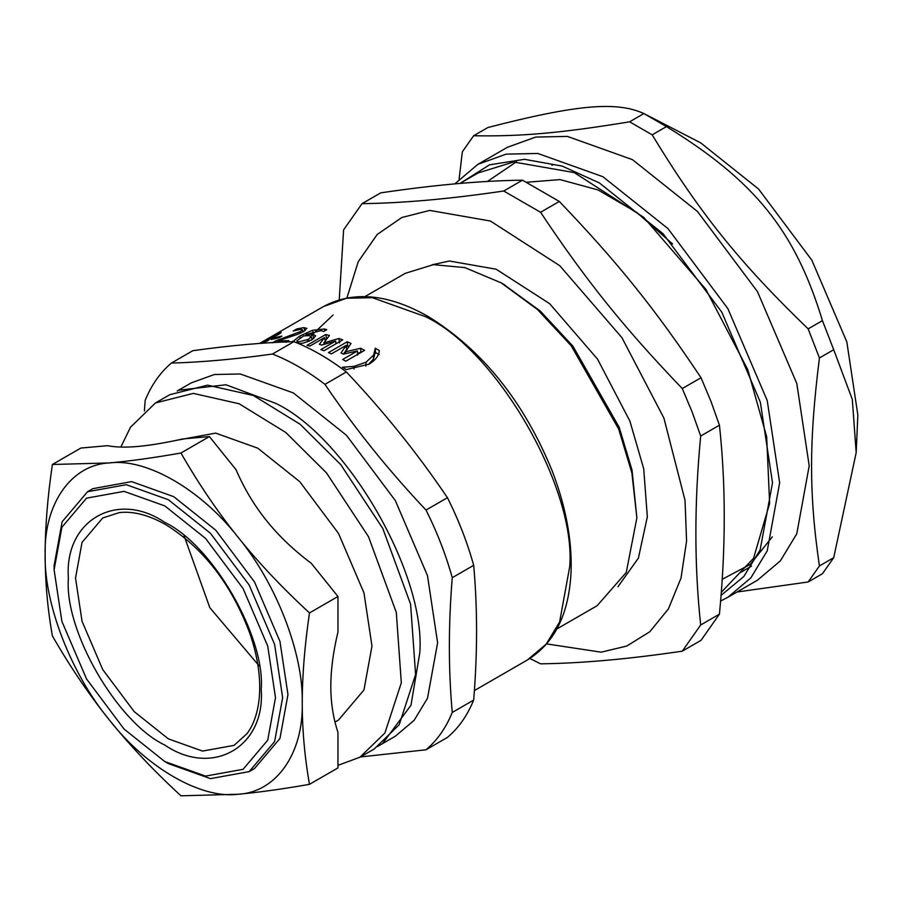 <?xml version="1.0" encoding="UTF-8"?>
<svg xmlns="http://www.w3.org/2000/svg" width="903" height="903" viewBox="0 0 903 903"><rect width="100%" height="100%" fill="white"/><g stroke="black" fill="none" stroke-linecap="round" stroke-linejoin="round"><path stroke-width="1.35" d="M379.305 350.545C379 355.624 375.58 360.15 369.045 364.146L346.289 369.609L342.44 367.25L354.044 366.37L366.087 362.182L373.605 355.071L375.298 348.287L379.305 350.545M375.253 353.062L375.298 348.287M342.7 339.9L323.94 350.736L320.87 349.574L335.623 341.063L321.626 345.07L319.335 344.336L324.595 337.564L309.853 346.075L306.997 345.352L325.757 334.516L329.426 335.476L323.816 342.914L338.896 338.478L342.7 339.9M292.854 341.695L299.548 336.119L312.517 330.284L324.437 328.985L326.773 329.674L323.556 331.536L321.118 330.588L305.959 334.505L312.54 334.099L315.644 335.803M315.666 335.882L311.828 339.923L303.306 343.095L298.837 343.693M281.95 336.074L278.914 337.835L271.103 339.494L274.151 337.745L281.95 336.074M259.816 343.422L278.722 333.072C282.131 331.819 281.95 332.338 278.192 334.641L269.308 339.043L263.495 343.163M279.219 334.031L278.722 333.072L281.149 332.428M272.311 342.869L275.855 340.826L300.383 331.604L302.426 329.798L300.733 329.313L293.227 331.006L296.782 328.952L303.848 327.631L306.828 328.342L303.622 331.525L297.448 334.392L277.91 340.916L288.791 340.657L285.901 342.327M302.426 329.798L303.148 331.796L302.426 329.798M364.564 350.375L345.804 361.2L342.688 359.473L357.43 350.962L343.354 354.134L341.018 352.971L346.154 345.364L331.412 353.874L328.478 352.588L347.226 341.752L351.019 343.422L345.522 351.798L360.692 348.242L364.564 350.375M184.088 535.784L209.846 607.73L259.263 666.008M526.765 182.248L560.074 179.595L597.967 189.923L636.728 212.419L672.6 243.979M460.586 183.072L489.573 164.809L524.541 159.312L562.208 166.107L599.321 182.891L663.073 233.73L721.779 312.156L760.349 402.219L772.505 482.857L760.157 549.882L743.835 576.498L721.023 595.404M721.249 592.357L753.565 558.223L769.638 503.434L766.67 436.725L747.763 369.609L705.785 289.231L643.681 217.307L574.274 172.608L513.615 161.987L478.127 172.947L459.932 183.444M720.571 601.037L727.874 597.289L750.833 577.909L767.234 550.819L779.65 482.857L767.234 400.56L727.874 308.645L667.96 228.594L602.888 176.706L537.827 153.465L506.165 154.131L477.901 164.323L454.785 183.896M477.901 164.323L507.463 147.257L535.727 137.064L567.389 136.409L632.45 159.639L697.511 211.528L757.436 291.579L796.796 383.493L809.201 465.79L796.796 533.752L780.395 560.842L757.436 580.223L727.874 597.289M833.717 349.709L852.308 399.397L856.179 452.64L833.717 557.682L819.439 565.933C808.953 494.652 808.953 441.33 819.439 357.96L833.717 349.709L822.441 320.633L808.151 328.884C739.681 262.784 699.69 213.04 652.18 134.84L666.459 126.589C755.077 181.063 795.069 230.807 822.441 320.633M629.617 121.815C561.135 133.046 521.144 136.613 473.635 135.743L487.913 127.504C576.532 104.635 616.523 101.068 643.895 113.564L629.617 121.815L652.18 134.84M856.179 452.64L857.85 415.03L846.822 341.876L811.831 260.177L758.565 189.02L700.728 142.888L643.783 113.507L666.459 126.589M473.635 135.743L462.347 151.794L459.119 179.076M737.029 592.007L808.151 581.983L822.441 573.732L833.717 557.682M819.439 565.933L808.151 581.983M808.151 328.884L819.439 357.96M487.394 181.48L516.471 161.772M772.302 536.856L750.337 564.364L722.152 579.331M364.97 296.579L405.221 273.349L433.327 264.669L464.831 267.593L501.176 282.853L537.545 309.594L571.227 345.793L618.679 429.038L631.908 473.059L636.863 517.87L626.264 572.468L597.12 605.721L556.858 628.962M333.094 314.989L310.779 336.074M308.51 339.618L307.099 342.045M502.971 283.903L540.163 310.948L572.953 346.199L619.165 427.254L632.032 470.113L636.863 517.87M380.761 192.847C434.422 184.912 481.66 180.702 522.476 180.182L503.739 191.007C450.078 198.931 402.84 203.152 362.024 203.66L380.761 192.847M700.694 624.978C694.272 565.696 694.272 502.711 700.694 436.025L719.431 425.2C725.854 484.482 725.854 547.466 719.431 614.153L700.694 624.978L682.273 651.176L701.021 640.351L719.431 614.153M529.869 658.479L540.57 663.829C581.374 663.321 628.612 659.1 682.273 651.176M682.273 388.561C624.041 327.823 585.957 280.427 540.57 212.273L559.307 201.448C617.539 262.197 655.634 309.582 701.021 377.747L682.273 388.561L692.24 412.231L700.694 436.025M362.024 203.66L343.603 229.859L339.235 299.807M503.739 191.007L540.57 212.273M522.476 180.182L559.307 201.448M701.021 377.747L710.977 401.406L719.431 425.2M432.119 264.782L449.389 261.023L496.142 269.218L549.645 303.668L597.526 359.112L629.876 421.069L643.726 468.804L647.327 516.832L638.398 558.122L617.979 586.702M346.91 297.967L358.22 261.712L377.183 234.487L401.846 217.499L429.749 210.41L490.408 221.032L559.815 265.73L621.919 337.654L663.886 418.033L685.016 500.262L686.585 541.055L681.009 578.101L668.412 608.904L649.776 631.773L626.727 646.063L601.15 652.169L546.642 643.907M120.867 447.064L130.506 427.209L155.451 402.964L193.287 393.392L239.126 403.754L285.788 432.481L326.514 472.924L368.503 536.721L396.304 612.415L401.316 682.792L384.926 732.965L359.97 757.211L337.959 765.349M335.002 722.073L338.512 720.041L363.954 689.994L371.98 646.063L363.954 592.865L338.512 533.436L299.773 481.694L257.716 448.148L215.648 433.124L176.706 440.269M155.451 402.964L169.741 394.724L207.566 385.141L253.416 395.503L300.078 424.241L340.792 464.673L382.782 528.469L410.594 604.163L415.594 674.541L399.205 724.725L374.26 748.971L359.97 757.211M164.797 761.556L168.376 763.611L210.433 778.634L249.172 771.625L274.614 741.577L282.639 697.647L274.614 644.437L249.172 585.02L210.433 533.278L168.376 499.731L126.307 484.708L87.568 491.717L62.126 521.765L54.101 565.696L54.101 569.827L61.878 527.262L86.53 498.163L124.05 491.356L164.797 505.906L205.545 538.414L243.076 588.542L267.728 646.108L275.494 697.647L267.728 740.2L243.076 769.311L205.545 776.106L164.797 761.556L124.05 729.048L86.53 678.921L61.878 621.354L54.101 569.827M87.568 491.717L92.907 488.647L131.635 481.626L173.703 496.65L215.761 530.196L254.499 581.95L279.941 641.367L287.967 694.565L279.941 738.507L254.499 768.543L249.172 771.625M357.486 353.22L360.816 352.43L360.692 348.242M346.3 346.91L347.689 346.109L348.897 346.628M343.445 354.111L346.549 349.675L346.154 345.364M345.635 353.615L345.522 351.798M347.689 346.109L347.226 341.752M357.543 355.139L357.43 350.962M278.44 342.271L277.91 340.916M297.166 329.911L296.782 328.952M276.476 342.372L275.855 340.826M268.642 339.122L275.573 335.521C277.932 334.121 278.147 333.783 276.228 334.505L267.525 339.336L268.642 339.122L269.038 339.9M277.887 334.81L277.537 334.133L276.228 334.505M268.157 340.521L267.457 339.314L268.112 340.544M262.322 343.242L265.437 340.984L260.109 343.4M266.001 341.808L265.437 340.984M274.568 338.648L274.151 337.745M296.952 340.792L298.441 341.989L308.454 339.359L311.196 336.559L309.063 335.6L303.543 335.905L296.952 340.792L297.493 343.117M312.043 339.799L311.196 336.559L312.043 339.799M311.716 338.557L313.747 338.67M306.264 335.555L305.959 334.505M325.091 340.002L326.672 339.099M339.562 342.914L338.896 338.478M324.075 344.359L323.816 342.914M326.751 339.054L325.757 334.516M325.283 340.939L324.595 337.564M336.018 343.761L335.623 341.063M368.435 364.485L373.436 359.089L375.242 352.373L379.147 354.574M375.4 352.283L375.456 348.186M377.51 746.51L395.356 736.205L414.093 720.38L427.48 698.279L437.616 642.801L427.48 575.64L395.356 500.623L346.459 435.291L293.351 392.929L240.254 373.977L214.406 374.508L191.346 382.827L177.169 391.01M447.436 737.412L426.013 749.783C437.199 740.358 445.947 727.92 452.256 712.444L473.68 700.073C467.359 715.548 458.622 727.999 447.436 737.412M473.68 565.323L452.256 577.694C445.947 554.927 437.199 532.386 426.013 510.06L447.436 497.688C458.622 520.015 467.359 542.568 473.68 565.323C477.529 608.024 477.529 652.937 473.68 700.073M346.368 371.968L324.956 384.339C307.46 370.986 289.965 360.895 272.469 354.032L293.893 341.673C311.388 348.524 328.884 358.626 346.368 371.968C383.91 411.655 417.592 453.566 447.436 497.688M293.893 341.673C264.048 342.451 230.355 345.465 192.824 350.691L171.401 363.062C160.226 372.476 151.478 384.926 145.169 400.401L144.39 410.921M272.469 354.032C234.938 359.27 201.245 362.272 171.401 363.062M426.013 510.06C388.482 470.373 354.789 428.462 324.956 384.339M452.256 712.444C448.407 669.744 448.407 624.831 452.256 577.694M360.421 756.951L426.013 749.783M52.385 635.904C70.05 666.651 89.07 694.7 109.421 720.041C129.795 745.37 153.634 770.631 180.939 795.814L237.974 794.256C258.348 792.428 282.188 789.12 309.492 784.335L337.959 767.9L337.959 732.356C333.184 717.941 330.803 702.59 330.814 686.325C330.803 670.06 333.184 651.966 337.959 632.032L337.959 596.499L309.492 612.934C282.188 587.74 258.348 562.479 237.974 537.15C217.623 511.82 198.604 483.771 180.939 453.013C153.634 457.81 129.795 461.117 109.421 462.934L52.385 464.492C47.566 497.26 45.161 527.217 45.15 554.374C45.161 581.521 47.566 608.701 52.385 635.904M309.492 784.335C304.672 757.132 302.257 729.963 302.245 702.816C302.257 675.658 304.672 645.701 309.492 612.934M52.385 464.492L80.864 448.057L107.513 445.676C115.618 447.29 125.777 447.538 137.99 446.443C150.169 445.36 165.091 442.865 182.756 438.96L209.406 436.578L236.067 469.741C244.16 488.523 254.33 505.499 266.543 520.659C278.722 535.851 293.644 550.074 311.309 563.337L337.959 596.499M209.406 436.578L180.939 453.013M237.974 537.15C201.132 489.629 146.263 457.956 109.421 462.934C71.314 464.65 43.886 503.682 45.15 554.374C43.886 603.61 71.314 674.315 109.421 720.041C146.263 767.561 201.132 799.234 237.974 794.256C276.081 792.541 303.521 753.508 302.245 702.816C303.521 653.58 276.081 582.864 237.974 537.15M569.737 566.52L559.612 621.998L546.225 644.099L527.476 659.924C554.814 643.083 569.353 613.329 571.114 570.662C571.983 539.339 565.65 506.03 552.105 470.745C523.661 401.282 482.292 349.833 427.999 316.4C388.143 293.881 353.299 290.597 323.466 306.546L346.538 298.227L372.375 297.697L425.471 316.66C496.853 350.42 576.182 487.834 569.737 566.52M292.572 341.706L292.832 341.142M304.966 330.679L303.848 327.631M300.857 332.959L300.383 331.604M287.425 337.767L287.098 336.887M267.39 340.995L266.543 339.483M308.95 341.345L308.454 339.359M298.916 343.682L298.441 341.989M313.792 338.681L312.54 334.099M324.899 330.758L324.437 328.985M312.889 331.548L312.517 330.284M300.112 337.891L299.548 336.119M373.436 359.089L373.605 355.071M365.862 366.166L366.087 362.182M353.931 369.034L354.044 366.37M261.215 689.395C265.527 636.807 212.498 544.972 164.797 522.408C117.097 489.889 64.079 520.5 68.391 578.067C64.079 630.666 117.097 722.502 164.797 745.065C212.498 777.573 265.527 746.962 261.215 689.395M234.024 745.381L202.543 751.082L168.376 738.88L134.197 711.62L102.728 669.575L82.049 621.298L75.525 578.067L82.049 542.376L102.728 517.961L119.275 512.599C133.215 510.985 148.735 515.026 165.847 524.711C203.717 548.268 231.8 584.715 250.086 634.064C258.01 657.576 261.046 679.067 259.195 698.538C257.66 713.11 253.574 724.838 246.948 733.733L234.024 745.381M382.974 743L410.978 705.266L419.76 653.106C426.205 574.421 346.876 437.007 275.494 403.246L225.953 384.768L179.257 390.164M259.579 343.433L323.466 306.546M474.38 690.581L527.476 659.924M739.986 572.795L751.533 566.136M551.947 165.305L553.246 164.56M504.743 284.908L501.176 282.853"/></g></svg>
